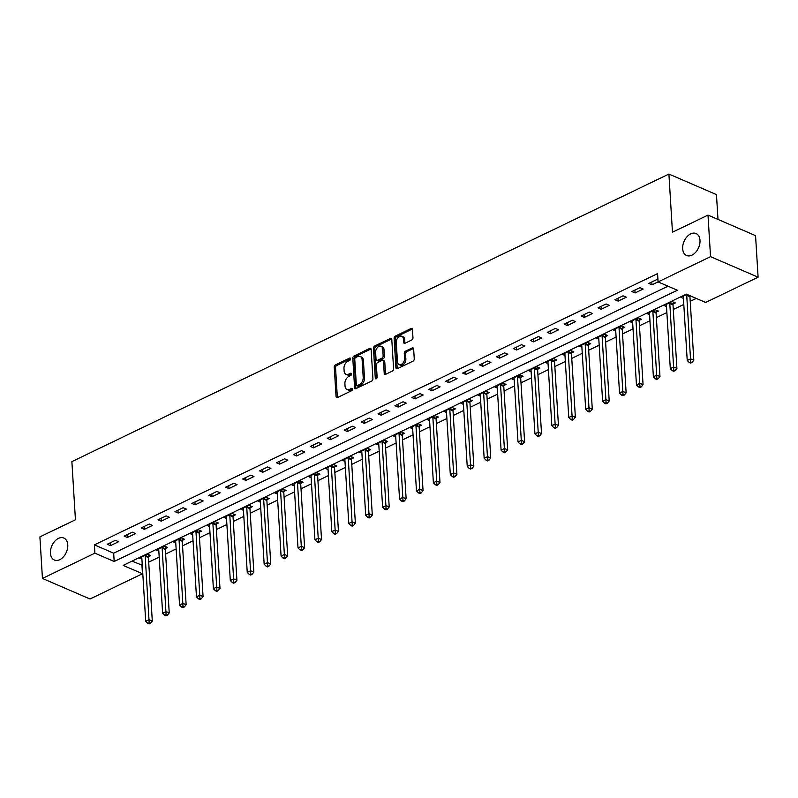 <?xml version="1.0" encoding="UTF-8"?>
<svg xmlns="http://www.w3.org/2000/svg" width="798" height="798" viewBox="0 0 798 798"><rect width="100%" height="100%" fill="white"/><g stroke="black" fill="none" stroke-linecap="round" stroke-linejoin="round"><path stroke-width="1.2" d="M350.601 358.801A1.287 0.848 -66.6 0 0 349.604 358.103L335.479 364.905A1.835 1.217 -66.6 0 0 334.252 367.18L336.048 396.536A1.835 1.217 -66.6 0 0 336.646 397.584A1.835 1.217 -66.6 0 0 337.474 397.534L351.599 390.731A1.287 0.848 -66.6 0 0 351.459 388.446L349.624 389.324A5.875 3.89 -66.6 0 1 346.98 389.494A5.875 3.89 -66.6 0 1 345.055 386.152L344.906 383.708A5.875 3.89 -66.6 0 1 348.836 376.437L350.671 375.559A1.287 0.848 -66.6 0 0 350.531 373.274L348.696 374.152A5.875 3.89 -66.6 0 1 346.053 374.332A5.875 3.89 -66.6 0 1 344.128 370.98L343.978 368.536A5.875 3.89 -66.6 0 1 347.908 361.275L349.743 360.387A1.287 0.848 -66.6 0 0 350.601 358.801L336.766 365.464A1.835 1.217 -66.6 0 0 335.539 367.728L337.335 397.095A1.835 1.217 -66.6 0 0 337.424 397.554M682.669 248.687A11.97 7.93 -66.6 0 0 686.589 255.5A11.97 7.93 -66.6 0 0 695.756 252.198A11.97 7.93 -66.6 0 0 699.996 240.338A11.97 7.93 -66.6 0 0 696.075 233.535A11.97 7.93 -66.6 0 0 686.908 236.826A11.97 7.93 -66.6 0 0 682.669 248.687M50.444 553.204A11.97 7.93 -66.6 0 0 54.364 560.016A11.97 7.93 -66.6 0 0 63.531 556.715A11.97 7.93 -66.6 0 0 67.77 544.854A11.97 7.93 -66.6 0 0 63.85 538.052A11.97 7.93 -66.6 0 0 54.683 541.343A11.97 7.93 -66.6 0 0 50.444 553.204M411.728 340.018A1.835 1.217 -66.6 0 0 412.955 337.744L412.456 329.514A1.835 1.217 -66.6 0 0 411.858 328.467A1.835 1.217 -66.6 0 0 411.03 328.517L395.349 336.068A1.835 1.217 -66.6 0 0 394.112 338.342L395.908 367.708A1.835 1.217 -66.6 0 0 396.516 368.746A1.835 1.217 -66.6 0 0 397.344 368.696L413.025 361.145A1.835 1.217 -66.6 0 0 414.252 358.871L413.643 348.926A1.835 1.217 -66.6 0 0 413.045 347.878A1.835 1.217 -66.6 0 0 412.217 347.928L405.504 351.16A1.835 1.217 -66.6 0 0 404.277 353.434L404.576 358.372A4.908 3.252 -66.6 0 1 402.83 363.23A4.908 3.252 -66.6 0 1 399.07 364.586A4.908 3.252 -66.6 0 1 397.464 361.793L396.287 342.462A4.908 3.252 -66.6 0 1 398.022 337.594A4.908 3.252 -66.6 0 1 401.783 336.247A4.908 3.252 -66.6 0 1 403.389 339.04L403.589 342.262A1.835 1.217 -66.6 0 0 404.187 343.31A1.835 1.217 -66.6 0 0 405.015 343.25L411.728 340.018M42.444 578.44L39.9 536.894L75.441 519.777L71.88 461.613L668.904 174.054L672.465 232.218L707.996 215.101L710.539 256.647L758.1 277.195L705.641 302.462L686.36 294.133L123.181 565.393L142.463 573.722L90.004 598.989L42.444 578.44L94.902 553.174L114.184 561.503L677.362 290.243L658.081 281.913L710.539 256.647M657.961 279.958L656.914 279.509L648.784 283.42L651.996 284.806L658.081 281.874L657.572 273.604L94.393 544.864L94.902 553.174M371.13 349.414A1.835 1.217 -66.6 0 0 370.521 348.367A1.835 1.217 -66.6 0 0 369.693 348.427L354.023 355.978A1.835 1.217 -66.6 0 0 352.786 358.252L354.581 387.609A1.835 1.217 -66.6 0 0 355.19 388.656A1.835 1.217 -66.6 0 0 356.018 388.606L371.698 381.045A1.835 1.217 -66.6 0 0 372.925 378.781L371.13 349.414M374.681 346.023L390.362 338.472A1.835 1.217 -66.6 0 1 391.19 338.422A1.835 1.217 -66.6 0 1 391.788 339.459L393.584 368.826A1.835 1.217 -66.6 0 1 392.357 371.1L385.643 374.332A1.835 1.217 -66.6 0 1 384.816 374.382A1.835 1.217 -66.6 0 1 384.217 373.334L383.489 361.434A1.835 1.217 -66.6 0 0 382.89 360.387A1.835 1.217 -66.6 0 0 382.062 360.437L377.614 362.581A1.835 1.217 -66.6 0 0 376.377 364.856L377.135 377.255A1.287 0.848 -66.6 0 1 375.279 378.142L373.454 348.297A1.835 1.217 -66.6 0 1 374.681 346.023L375.968 346.581L391.648 339.03L390.362 338.472M94.393 544.864L113.675 553.194L667.996 286.203M110.483 545.633L118.603 541.722L115.391 540.336L107.271 544.246L110.483 545.633L110.304 542.78M127.401 537.483L135.53 533.573L132.308 532.186L124.189 536.096L127.401 537.483L127.231 534.63M144.328 529.333L152.448 525.423L149.236 524.027L141.116 527.947L144.328 529.333L144.149 526.481M161.246 521.184L169.376 517.274L166.154 515.877L158.034 519.797L161.246 521.184L161.076 518.331M178.173 513.034L186.293 509.114L183.081 507.728L174.962 511.638L178.173 513.034L177.994 510.181M195.091 504.875L203.221 500.964L199.999 499.578L191.879 503.488L195.091 504.875L194.921 502.032M212.019 496.725L220.138 492.815L216.926 491.428L208.807 495.339L212.019 496.725L211.839 493.872M228.936 488.576L237.056 484.665L233.844 483.279L225.724 487.189L228.936 488.576L228.767 485.723M245.864 480.426L253.983 476.516L250.772 475.129L242.652 479.039L245.864 480.426L245.684 477.573M262.781 472.276L270.901 468.366L267.689 466.98L259.569 470.89L262.781 472.276L262.612 469.424M279.709 464.127L287.829 460.217L284.617 458.82L276.487 462.74L279.709 464.127L279.529 461.274M296.627 455.977L304.746 452.057L301.534 450.671L293.415 454.591L296.627 455.977L296.457 453.124M313.554 447.828L321.674 443.907L318.462 442.521L310.332 446.431L313.554 447.828L313.375 444.975M330.472 439.668L338.591 435.758L335.379 434.371L327.26 438.282L330.472 439.668L330.302 436.825M347.399 431.519L355.519 427.608L352.307 426.222L344.177 430.132L347.399 431.519L347.22 428.666M364.317 423.369L372.437 419.459L369.225 418.072L361.105 421.982L364.317 423.369L364.147 420.516M381.245 415.219L389.364 411.309L386.152 409.923L378.023 413.833L381.245 415.219L381.065 412.366M398.162 407.07L406.282 403.16L403.07 401.773L394.95 405.683L398.162 407.07L397.993 404.217M415.09 398.92L423.209 395.01L419.997 393.614L411.868 397.534L415.09 398.92L414.91 396.067M432.007 390.771L440.127 386.85L436.915 385.464L428.795 389.374L432.007 390.771L431.838 387.918M448.935 382.621L457.055 378.701L453.843 377.314L445.713 381.225L448.935 382.621L448.755 379.768M465.852 374.462L473.972 370.551L470.76 369.165L462.641 373.075L465.852 374.462L465.683 371.609M482.78 366.312L490.9 362.402L487.688 361.015L479.558 364.925L482.78 366.312L482.6 363.459M499.698 358.162L507.817 354.252L504.605 352.866L496.486 356.776L499.698 358.162L499.528 355.31M516.625 350.013L524.745 346.103L521.533 344.716L513.403 348.626L516.625 350.013L516.446 347.16M533.543 341.863L541.662 337.953L538.451 336.566L530.331 340.477L533.543 341.863L533.373 339.01M550.46 333.714L558.59 329.803L555.378 328.407L547.248 332.327L550.46 333.714L550.291 330.861M567.388 325.564L575.508 321.644L572.296 320.257L564.176 324.168L567.388 325.564L567.208 322.711M584.306 317.414L592.435 313.494L589.223 312.108L581.094 316.018L584.306 317.414L584.136 314.562M601.233 309.255L609.353 305.345L606.141 303.958L598.021 307.868L601.233 309.255L601.054 306.402M618.151 301.105L626.28 297.195L623.068 295.809L614.939 299.719L618.151 301.105L617.981 298.252M635.078 292.956L643.198 289.046L639.986 287.659L631.866 291.569L635.078 292.956L634.899 290.103M132.029 561.134L142.273 565.263M148.697 562.161L159.201 557.114M165.625 554.011L176.119 548.954M182.543 545.862L193.046 540.805M199.47 537.712L209.964 532.655M216.388 529.563L226.891 524.505M233.315 521.413L243.809 516.356M250.233 513.264L260.737 508.206M267.16 505.114L277.654 500.057M284.078 496.954L294.582 491.897M301.006 488.805L311.499 483.748M317.923 480.655L328.427 475.598M334.851 472.506L345.344 467.448M351.768 464.356L362.272 459.299M368.696 456.207L379.19 451.149M385.614 448.057L396.117 443M402.541 439.907L413.035 434.85M419.459 431.748L429.962 426.691M436.386 423.598L446.88 418.541M453.304 415.449L463.808 410.391M470.231 407.299L480.725 402.242M487.149 399.15L497.653 394.092M504.077 391L514.57 385.943M520.994 382.85L531.498 377.793M537.922 374.701L548.416 369.644M554.839 366.541L565.343 361.484M571.767 358.392L582.261 353.334M588.685 350.242L599.188 345.185M605.612 342.093L616.106 337.035M622.53 333.943L633.033 328.886M639.447 325.793L649.951 320.736M656.375 317.644L666.879 312.587M673.293 309.484L683.796 304.437M690.22 301.335L696.275 298.422M148.538 556.665L150.742 555.608L147.52 554.221L139.401 558.131L141.904 559.208M165.455 548.515L167.66 547.458L164.448 546.061L156.328 549.982L158.832 551.059M182.383 540.366L184.587 539.308L181.365 537.912L173.246 541.832L175.75 542.909M199.301 532.216L201.505 531.149L198.293 529.762L190.173 533.672L192.677 534.76M216.228 524.067L218.433 522.999L215.211 521.613L207.091 525.523L209.595 526.61M233.146 515.907L235.35 514.85L232.138 513.463L224.019 517.373L226.522 518.461M250.073 507.757L252.278 506.7L249.056 505.314L240.936 509.224L243.44 510.311M266.991 499.608L269.195 498.551L265.983 497.164L257.864 501.074L260.367 502.151M283.918 491.458L286.113 490.401L282.901 489.014L274.781 492.925L277.285 494.002M300.836 483.309L303.041 482.251L299.829 480.855L291.709 484.775L294.213 485.852M317.764 475.159L319.958 474.102L316.746 472.705L308.627 476.625L311.13 477.703M334.681 467.01L336.886 465.942L333.674 464.556L325.544 468.466L328.058 469.553M351.609 458.86L353.803 457.793L350.591 456.406L342.472 460.316L344.975 461.404M368.526 450.7L370.731 449.643L367.519 448.257L359.389 452.167L361.903 453.254M385.454 442.551L387.648 441.494L384.437 440.107L376.317 444.017L378.821 445.104M402.372 434.401L404.576 433.344L401.364 431.957L393.234 435.868L395.748 436.945M419.299 426.252L421.494 425.194L418.282 423.808L410.162 427.718L412.666 428.795M436.217 418.102L438.421 417.045L435.209 415.648L427.08 419.568L429.593 420.646M453.144 409.953L455.339 408.885L452.127 407.499L444.007 411.419L446.511 412.496M470.062 401.803L472.266 400.736L469.054 399.349L460.925 403.259L463.439 404.347M486.989 393.653L489.184 392.586L485.972 391.2L477.852 395.11L480.356 396.197M503.907 385.494L506.112 384.437L502.9 383.05L494.77 386.96L497.284 388.047M520.835 377.344L523.029 376.287L519.817 374.9L511.698 378.811L514.201 379.898M537.752 369.195L539.957 368.137L536.745 366.751L528.615 370.661L531.129 371.738M554.68 361.045L556.874 359.988L553.662 358.601L545.543 362.511L548.046 363.589M571.597 352.896L573.802 351.838L570.59 350.442L562.46 354.362L564.964 355.439M588.525 344.746L590.72 343.679L587.508 342.292L579.388 346.202L581.892 347.29M605.443 336.596L607.647 335.529L604.435 334.143L596.305 338.053L598.809 339.14M622.37 328.447L624.565 327.38L621.353 325.993L613.233 329.903L615.737 330.99M639.288 320.287L641.492 319.23L638.28 317.843L630.151 321.754L632.654 322.841M656.205 312.138L658.41 311.08L655.198 309.694L647.078 313.604L649.582 314.681M673.133 303.988L675.337 302.931L672.125 301.544L663.996 305.454L666.5 306.532M683.427 298.382L680.923 297.305L686.958 294.392M717.981 219.42L716.464 194.602L668.904 174.054M707.996 215.101L755.556 235.649L758.1 277.195M141.954 565.413L142.463 573.722M113.675 553.194L114.184 561.503M651.996 284.806L651.826 281.953M346.053 374.332L347.339 374.88A5.875 3.89 -66.6 0 0 349.983 374.711L348.696 374.152M351.529 373.973L349.983 374.711M346.98 389.494L348.267 390.052A5.875 3.89 -66.6 0 0 350.911 389.883L349.624 389.324M352.457 389.135L350.911 389.883M371.04 348.955A1.835 1.217 -66.6 0 0 370.98 348.985L355.3 356.536A1.835 1.217 -66.6 0 0 354.073 358.801L355.868 388.167A1.835 1.217 -66.6 0 0 355.958 388.626M355.619 357.554A1.287 0.848 -66.6 0 0 354.761 359.15L356.337 384.915A1.287 0.848 -66.6 0 0 357.334 385.614L359.26 384.686A5.875 3.89 -66.6 0 0 363.2 377.414L362.122 359.798A5.875 3.89 -66.6 0 0 360.197 356.457A5.875 3.89 -66.6 0 0 357.544 356.626L355.619 357.554M356.756 385.653L358.043 386.202A1.287 0.848 -66.6 0 0 358.621 386.172L357.334 385.614M360.197 356.457L361.484 357.015A5.875 3.89 -66.6 0 1 363.399 360.357L364.477 377.973A5.875 3.89 -66.6 0 1 360.546 385.244L358.621 386.172M382.89 360.387L384.177 360.945A1.835 1.217 -66.6 0 1 384.776 361.983L385.504 373.893A1.835 1.217 -66.6 0 0 385.594 374.352M376.556 378.651L374.741 348.856L373.454 348.297M382.731 349.075A4.908 3.252 -66.6 0 0 381.125 346.282A4.908 3.252 -66.6 0 0 377.364 347.629A4.908 3.252 -66.6 0 0 375.629 352.497L376.038 359.309A1.835 1.217 -66.6 0 0 376.646 360.357A1.835 1.217 -66.6 0 0 377.474 360.297L381.923 358.152A1.835 1.217 -66.6 0 0 383.15 355.888L382.731 349.075L384.018 349.624A4.908 3.252 -66.6 0 0 382.412 346.831L381.125 346.282M376.646 360.357L377.923 360.905A1.835 1.217 -66.6 0 0 378.751 360.856L377.474 360.297M384.018 349.624L384.437 356.437A1.835 1.217 -66.6 0 1 383.21 358.711L378.751 360.856M375.968 346.581A1.835 1.217 -66.6 0 0 374.741 348.856M401.783 336.247L403.07 336.796A4.908 3.252 -66.6 0 1 404.676 339.599L404.875 342.821A1.835 1.217 -66.6 0 0 404.965 343.28M399.07 364.586L400.357 365.145A4.908 3.252 -66.6 0 0 404.117 363.788A4.908 3.252 -66.6 0 0 405.863 358.92L404.576 358.372M413.554 348.467A1.835 1.217 -66.6 0 0 413.494 348.487L406.79 351.719A1.835 1.217 -66.6 0 0 405.554 353.993L405.863 358.92M412.366 329.055A1.835 1.217 -66.6 0 0 412.307 329.075L396.626 336.626A1.835 1.217 -66.6 0 0 395.399 338.901L397.195 368.257A1.835 1.217 -66.6 0 0 397.284 368.716M141.605 557.064L141.685 557.243A1.865 1.237 113.4 0 1 141.825 557.822L145.705 621.303L149.086 619.667L152.298 621.063L148.418 557.573A1.865 1.237 113.4 0 1 148.478 556.914L148.957 554.839M149.166 622.739L147.82 623.388L149.106 623.946L150.453 623.288L149.166 622.739L145.206 556.186A1.865 1.237 113.4 0 1 145.266 555.518L145.326 555.278M147.82 623.388L145.705 621.303M152.298 621.063L150.453 623.288M158.523 548.914L158.612 549.094A1.865 1.237 113.4 0 1 158.742 549.672L162.622 613.153L166.014 611.517L169.226 612.904L165.346 549.423A1.865 1.237 113.4 0 1 165.405 548.755L165.884 546.69M166.094 614.59L164.737 615.238L166.024 615.797L167.381 615.138L166.094 614.59L162.134 548.036A1.865 1.237 113.4 0 1 162.194 547.368L162.243 547.129M164.737 615.238L162.622 613.153M169.226 612.904L167.381 615.138M175.45 540.765L175.53 540.944A1.865 1.237 113.4 0 1 175.67 541.513L179.55 605.004L182.932 603.368L186.143 604.754L182.263 541.273A1.865 1.237 113.4 0 1 182.323 540.605L182.802 538.53M183.011 606.44L181.665 607.088L182.942 607.647L184.298 606.989L183.011 606.44L179.051 539.887A1.865 1.237 113.4 0 1 179.111 539.219L179.171 538.979M181.665 607.088L179.55 605.004M186.143 604.754L184.298 606.989M192.368 532.615L192.458 532.795A1.865 1.237 113.4 0 1 192.587 533.363L196.468 596.844L199.859 595.218L203.071 596.605L199.191 533.124A1.865 1.237 113.4 0 1 199.251 532.456L199.729 530.381M199.939 598.281L198.582 598.939L199.869 599.488L201.226 598.839L199.939 598.281L195.969 531.737A1.865 1.237 113.4 0 1 196.029 531.069L196.089 530.83M198.582 598.939L196.468 596.844M203.071 596.605L201.226 598.839M209.295 524.466L209.375 524.645A1.865 1.237 113.4 0 1 209.515 525.214L213.395 588.695L216.777 587.069L219.989 588.455L216.108 524.974A1.865 1.237 113.4 0 1 216.168 524.306L216.647 522.231M216.857 590.131L215.51 590.789L216.787 591.338L218.143 590.69L216.857 590.131L212.896 523.588A1.865 1.237 113.4 0 1 212.956 522.919L213.016 522.67M215.51 590.789L213.395 588.695M219.989 588.455L218.143 590.69M226.213 516.316L226.303 516.496A1.865 1.237 113.4 0 1 226.433 517.064L230.313 580.545L233.704 578.919L236.916 580.306L233.036 516.825A1.865 1.237 113.4 0 1 233.096 516.156L233.575 514.082M233.784 581.981L232.427 582.64L233.714 583.188L235.071 582.54L233.784 581.981L229.814 515.438A1.865 1.237 113.4 0 1 229.874 514.77L229.934 514.52M232.427 582.64L230.313 580.545M236.916 580.306L235.071 582.54M243.141 508.166L243.22 508.336A1.865 1.237 113.4 0 1 243.36 508.915L247.24 572.395L250.622 570.77L253.834 572.156L249.954 508.675A1.865 1.237 113.4 0 1 250.013 508.007L250.492 505.932M250.702 573.832L249.355 574.48L250.632 575.039L251.988 574.39L250.702 573.832L246.742 507.289A1.865 1.237 113.4 0 1 246.801 506.62L246.861 506.371M249.355 574.48L247.24 572.395M253.834 572.156L251.988 574.39M260.058 500.017L260.148 500.186A1.865 1.237 113.4 0 1 260.278 500.765L264.158 564.246L267.549 562.62L270.761 564.006L266.881 500.526A1.865 1.237 113.4 0 1 266.941 499.857L267.41 497.782M267.629 565.682L266.273 566.331L267.559 566.889L268.916 566.241L267.629 565.682L263.659 499.129A1.865 1.237 113.4 0 1 263.719 498.461L263.779 498.221M266.273 566.331L264.158 564.246M270.761 564.006L268.916 566.241M276.986 491.857L277.066 492.037A1.865 1.237 113.4 0 1 277.205 492.615L281.086 556.096L284.467 554.46L287.679 555.857L283.799 492.366A1.865 1.237 113.4 0 1 283.859 491.708L284.337 489.633M284.547 557.533L283.2 558.181L284.477 558.74L285.834 558.081L284.547 557.533L280.587 490.979A1.865 1.237 113.4 0 1 280.647 490.311L280.706 490.072M283.2 558.181L281.086 556.096M287.679 555.857L285.834 558.081M293.903 483.708L293.993 483.887A1.865 1.237 113.4 0 1 294.123 484.466L298.003 547.947L301.395 546.311L304.607 547.697L300.726 484.216A1.865 1.237 113.4 0 1 300.786 483.548L301.255 481.483M301.474 549.383L300.118 550.031L301.405 550.59L302.761 549.932L301.474 549.383L297.504 482.83A1.865 1.237 113.4 0 1 297.564 482.162L297.624 481.922M300.118 550.031L298.003 547.947M304.607 547.697L302.761 549.932M310.831 475.558L310.911 475.738A1.865 1.237 113.4 0 1 311.05 476.306L314.931 539.797L318.312 538.161L321.524 539.548L317.644 476.067A1.865 1.237 113.4 0 1 317.704 475.399L318.183 473.324M318.392 541.234L317.045 541.882L318.322 542.44L319.679 541.782L318.392 541.234L314.432 474.68A1.865 1.237 113.4 0 1 314.492 474.012L314.552 473.773M317.045 541.882L314.931 539.797M321.524 539.548L319.679 541.782M327.749 467.409L327.828 467.588A1.865 1.237 113.4 0 1 327.968 468.157L331.848 531.638L335.24 530.012L338.452 531.398L334.571 467.917A1.865 1.237 113.4 0 1 334.631 467.249L335.1 465.174M335.32 533.074L333.963 533.732L335.25 534.281L336.606 533.633L335.32 533.074L331.35 466.531A1.865 1.237 113.4 0 1 331.409 465.862L331.469 465.623M333.963 533.732L331.848 531.638M338.452 531.398L336.606 533.633M344.676 459.259L344.756 459.439A1.865 1.237 113.4 0 1 344.896 460.007L348.776 523.488L352.157 521.862L355.369 523.249L351.489 459.768A1.865 1.237 113.4 0 1 351.549 459.099L352.028 457.025M352.237 524.924L350.891 525.583L352.167 526.131L353.524 525.483L352.237 524.924L348.277 458.381A1.865 1.237 113.4 0 1 348.337 457.713L348.397 457.463M350.891 525.583L348.776 523.488M355.369 523.249L353.524 525.483M361.594 451.109L361.674 451.289A1.865 1.237 113.4 0 1 361.813 451.858L365.693 515.338L369.085 513.712L372.297 515.099L368.417 451.618A1.865 1.237 113.4 0 1 368.476 450.95L368.945 448.875M369.165 516.775L367.808 517.423L369.095 517.982L370.452 517.333L369.165 516.775L365.195 450.232A1.865 1.237 113.4 0 1 365.255 449.563L365.314 449.314M367.808 517.423L365.693 515.338M372.297 515.099L370.452 517.333M378.521 442.96L378.601 443.129A1.865 1.237 113.4 0 1 378.741 443.708L382.621 507.189L386.003 505.563L389.215 506.949L385.334 443.469A1.865 1.237 113.4 0 1 385.394 442.8L385.873 440.725M386.082 508.625L384.726 509.274L386.013 509.832L387.369 509.184L386.082 508.625L382.122 442.082A1.865 1.237 113.4 0 1 382.182 441.414L382.242 441.164M384.726 509.274L382.621 507.189M389.215 506.949L387.369 509.184M395.439 434.81L395.519 434.98A1.865 1.237 113.4 0 1 395.658 435.558L399.539 499.039L402.93 497.403L406.142 498.8L402.262 435.319A1.865 1.237 113.4 0 1 402.322 434.651L402.791 432.576M403.01 500.476L401.653 501.124L402.94 501.683L404.297 501.034L403.01 500.476L399.04 433.922A1.865 1.237 113.4 0 1 399.1 433.254L399.16 433.015M401.653 501.124L399.539 499.039M406.142 498.8L404.297 501.034M412.366 426.651L412.446 426.83A1.865 1.237 113.4 0 1 412.586 427.409L416.466 490.89L419.848 489.254L423.06 490.65L419.179 427.159A1.865 1.237 113.4 0 1 419.239 426.501L419.718 424.426M419.928 492.326L418.571 492.974L419.858 493.533L421.214 492.875L419.928 492.326L415.967 425.773A1.865 1.237 113.4 0 1 416.027 425.105L416.077 424.865M418.571 492.974L416.466 490.89M423.06 490.65L421.214 492.875M429.284 418.501L429.364 418.681A1.865 1.237 113.4 0 1 429.504 419.259L433.384 482.74L436.775 481.104L439.987 482.491L436.097 419.01A1.865 1.237 113.4 0 1 436.157 418.342L436.636 416.267M436.855 484.177L435.499 484.825L436.785 485.384L438.142 484.725L436.855 484.177L432.885 417.623A1.865 1.237 113.4 0 1 432.945 416.955L433.005 416.716M435.499 484.825L433.384 482.74M439.987 482.491L438.142 484.725M446.212 410.352L446.291 410.531A1.865 1.237 113.4 0 1 446.431 411.1L450.311 474.591L453.693 472.955L456.905 474.341L453.025 410.86A1.865 1.237 113.4 0 1 453.084 410.192L453.563 408.117M453.773 476.017L452.416 476.675L453.703 477.234L455.06 476.576L453.773 476.017L449.813 409.474A1.865 1.237 113.4 0 1 449.873 408.805L449.922 408.566M452.416 476.675L450.311 474.591M456.905 474.341L455.06 476.576M463.129 402.202L463.209 402.382A1.865 1.237 113.4 0 1 463.349 402.95L467.229 466.431L470.621 464.805L473.832 466.192L469.942 402.711A1.865 1.237 113.4 0 1 470.002 402.042L470.481 399.968M470.7 467.867L469.344 468.526L470.63 469.074L471.987 468.426L470.7 467.867L466.73 401.324A1.865 1.237 113.4 0 1 466.79 400.656L466.85 400.416M469.344 468.526L467.229 466.431M473.832 466.192L471.987 468.426M480.057 394.052L480.137 394.232A1.865 1.237 113.4 0 1 480.276 394.801L484.157 458.281L487.538 456.656L490.75 458.042L486.87 394.561A1.865 1.237 113.4 0 1 486.93 393.893L487.408 391.818M487.618 459.718L486.261 460.376L487.548 460.925L488.905 460.276L487.618 459.718L483.658 393.175A1.865 1.237 113.4 0 1 483.718 392.506L483.768 392.257M486.261 460.376L484.157 458.281M490.75 458.042L488.905 460.276M496.974 385.903L497.054 386.082A1.865 1.237 113.4 0 1 497.194 386.651L501.074 450.132L504.466 448.506L507.678 449.892L503.787 386.412A1.865 1.237 113.4 0 1 503.847 385.743L504.326 383.668M504.545 451.568L503.189 452.217L504.476 452.775L505.832 452.127L504.545 451.568L500.575 385.025A1.865 1.237 113.4 0 1 500.635 384.357L500.695 384.107M503.189 452.217L501.074 450.132M507.678 449.892L505.832 452.127M513.902 377.753L513.982 377.923A1.865 1.237 113.4 0 1 514.111 378.501L518.002 441.982L521.383 440.356L524.595 441.743L520.715 378.262A1.865 1.237 113.4 0 1 520.775 377.594L521.254 375.519M521.463 443.419L520.106 444.067L521.393 444.626L522.75 443.977L521.463 443.419L517.503 376.865A1.865 1.237 113.4 0 1 517.563 376.207L517.613 375.958M520.106 444.067L518.002 441.982M524.595 441.743L522.75 443.977M530.82 369.604L530.899 369.773A1.865 1.237 113.4 0 1 531.039 370.352L534.919 433.833L538.311 432.197L541.523 433.593L537.633 370.112A1.865 1.237 113.4 0 1 537.692 369.444L538.171 367.369M538.391 435.269L537.034 435.917L538.321 436.476L539.667 435.828L538.391 435.269L534.421 368.716A1.865 1.237 113.4 0 1 534.48 368.048L534.54 367.808M537.034 435.917L534.919 433.833M541.523 433.593L539.667 435.828M547.747 361.444L547.827 361.624A1.865 1.237 113.4 0 1 547.957 362.202L551.847 425.683L555.228 424.047L558.44 425.444L554.56 361.953A1.865 1.237 113.4 0 1 554.62 361.285L555.099 359.22M555.308 427.12L553.952 427.768L555.238 428.327L556.595 427.668L555.308 427.12L551.348 360.566A1.865 1.237 113.4 0 1 551.408 359.898L551.458 359.659M553.952 427.768L551.847 425.683M558.44 425.444L556.595 427.668M564.665 353.295L564.745 353.474A1.865 1.237 113.4 0 1 564.884 354.053L568.765 417.534L572.156 415.898L575.368 417.284L571.478 353.803A1.865 1.237 113.4 0 1 571.538 353.135L572.016 351.06M572.236 418.97L570.879 419.618L572.166 420.177L573.513 419.519L572.236 418.97L568.266 352.417A1.865 1.237 113.4 0 1 568.326 351.748L568.385 351.509M570.879 419.618L568.765 417.534M575.368 417.284L573.513 419.519M581.592 345.145L581.672 345.325A1.865 1.237 113.4 0 1 581.802 345.893L585.692 409.384L589.074 407.748L592.286 409.135L588.405 345.654A1.865 1.237 113.4 0 1 588.465 344.985L588.944 342.911M589.153 410.81L587.797 411.469L589.084 412.017L590.44 411.369L589.153 410.81L585.193 344.267A1.865 1.237 113.4 0 1 585.253 343.599L585.303 343.359M587.797 411.469L585.692 409.384M592.286 409.135L590.44 411.369M598.51 336.995L598.59 337.175A1.865 1.237 113.4 0 1 598.729 337.744L602.61 401.224L605.991 399.599L609.213 400.985L605.323 337.504A1.865 1.237 113.4 0 1 605.383 336.836L605.862 334.761M606.081 402.661L604.724 403.319L606.011 403.868L607.358 403.219L606.081 402.661L602.111 336.118A1.865 1.237 113.4 0 1 602.171 335.449L602.231 335.2M604.724 403.319L602.61 401.224M609.213 400.985L607.358 403.219M615.438 328.846L615.517 329.025A1.865 1.237 113.4 0 1 615.647 329.594L619.537 393.075L622.919 391.449L626.131 392.835L622.25 329.355A1.865 1.237 113.4 0 1 622.31 328.686L622.789 326.611M622.999 394.511L621.642 395.17L622.929 395.718L624.285 395.07L622.999 394.511L619.039 327.968A1.865 1.237 113.4 0 1 619.098 327.3L619.148 327.05M621.642 395.17L619.537 393.075M626.131 392.835L624.285 395.07M632.355 320.696L632.435 320.876A1.865 1.237 113.4 0 1 632.575 321.444L636.455 384.925L639.836 383.299L643.058 384.686L639.168 321.205A1.865 1.237 113.4 0 1 639.228 320.537L639.707 318.462M639.926 386.362L638.57 387.01L639.856 387.569L641.203 386.92L639.926 386.362L635.956 319.818A1.865 1.237 113.4 0 1 636.016 319.15L636.076 318.901M638.57 387.01L636.455 384.925M643.058 384.686L641.203 386.92M649.283 312.547L649.363 312.716A1.865 1.237 113.4 0 1 649.492 313.295L653.382 376.776L656.764 375.15L659.976 376.536L656.096 313.055A1.865 1.237 113.4 0 1 656.155 312.387L656.634 310.312M656.844 378.212L655.487 378.86L656.774 379.419L658.131 378.771L656.844 378.212L652.884 311.659A1.865 1.237 113.4 0 1 652.944 311.001L652.993 310.751M655.487 378.86L653.382 376.776M659.976 376.536L658.131 378.771M666.2 304.397L666.28 304.567A1.865 1.237 113.4 0 1 666.42 305.145L670.3 368.626L673.682 366.99L676.904 368.387L673.013 304.906A1.865 1.237 113.4 0 1 673.073 304.238L673.552 302.163M673.771 370.063L672.415 370.711L673.702 371.269L675.048 370.611L673.771 370.063L669.801 303.509A1.865 1.237 113.4 0 1 669.861 302.841L669.921 302.602M672.415 370.711L670.3 368.626M676.904 368.387L675.048 370.611M683.128 296.238L683.208 296.417A1.865 1.237 113.4 0 1 683.337 296.996L687.228 360.477L690.609 358.841L693.821 360.227L689.941 296.746A1.865 1.237 113.4 0 1 690.001 296.078L690.08 295.739M690.689 361.913L689.332 362.561L690.619 363.12L691.976 362.462L690.689 361.913L686.729 295.36A1.865 1.237 113.4 0 1 686.789 294.691L686.839 294.452M689.332 362.561L687.228 360.477M693.821 360.227L691.976 362.462M350.551 358.511L349.604 358.103M352.407 388.855L351.459 388.446M351.479 373.683L350.531 373.274M337.335 397.095L336.048 396.536M335.539 367.728L334.252 367.18M336.766 365.464L335.479 364.905M355.868 388.167L354.581 387.609M354.073 358.801L352.786 358.252M355.3 356.536L354.023 355.978M370.98 348.985L369.693 348.427M360.546 385.244L359.26 384.686M364.477 377.973L363.2 377.414M363.399 360.357L362.122 359.798M385.504 373.893L384.217 373.334M384.776 361.983L383.489 361.434M376.516 378.681L375.279 378.142M383.21 358.711L381.923 358.152M384.437 356.437L383.15 355.888M404.875 342.821L403.589 342.262M404.676 339.599L403.389 339.04M405.554 353.993L404.277 353.434M406.79 351.719L405.504 351.16M413.494 348.487L412.217 347.928M397.195 368.257L395.908 367.708M395.399 338.901L394.112 338.342M396.626 336.626L395.349 336.068M412.307 329.075L411.03 328.517M148.418 557.573L145.206 556.186M148.478 556.914L145.266 555.518M165.346 549.423L162.134 548.036M165.405 548.755L162.194 547.368M182.263 541.273L179.051 539.887M182.323 540.605L179.111 539.219M199.191 533.124L195.969 531.737M199.251 532.456L196.029 531.069M216.108 524.974L212.896 523.588M216.168 524.306L212.956 522.919M233.036 516.825L229.814 515.438M233.096 516.156L229.874 514.77M249.954 508.675L246.742 507.289M250.013 508.007L246.801 506.62M266.881 500.526L263.659 499.129M266.941 499.857L263.719 498.461M283.799 492.366L280.587 490.979M283.859 491.708L280.647 490.311M300.726 484.216L297.504 482.83M300.786 483.548L297.564 482.162M317.644 476.067L314.432 474.68M317.704 475.399L314.492 474.012M334.571 467.917L331.35 466.531M334.631 467.249L331.409 465.862M351.489 459.768L348.277 458.381M351.549 459.099L348.337 457.713M368.417 451.618L365.195 450.232M368.476 450.95L365.255 449.563M385.334 443.469L382.122 442.082M385.394 442.8L382.182 441.414M402.262 435.319L399.04 433.922M402.322 434.651L399.1 433.254M419.179 427.159L415.967 425.773M419.239 426.501L416.027 425.105M436.097 419.01L432.885 417.623M436.157 418.342L432.945 416.955M453.025 410.86L449.813 409.474M453.084 410.192L449.873 408.805M469.942 402.711L466.73 401.324M470.002 402.042L466.79 400.656M486.87 394.561L483.658 393.175M486.93 393.893L483.718 392.506M503.787 386.412L500.575 385.025M503.847 385.743L500.635 384.357M520.715 378.262L517.503 376.865M520.775 377.594L517.563 376.207M537.633 370.112L534.421 368.716M537.692 369.444L534.48 368.048M554.56 361.953L551.348 360.566M554.62 361.285L551.408 359.898M571.478 353.803L568.266 352.417M571.538 353.135L568.326 351.748M588.405 345.654L585.193 344.267M588.465 344.985L585.253 343.599M605.323 337.504L602.111 336.118M605.383 336.836L602.171 335.449M622.25 329.355L619.039 327.968M622.31 328.686L619.098 327.3M639.168 321.205L635.956 319.818M639.228 320.537L636.016 319.15M656.096 313.055L652.884 311.659M656.155 312.387L652.944 311.001M673.013 304.906L669.801 303.509M673.073 304.238L669.861 302.841M689.941 296.746L686.729 295.36M690.001 296.078L686.789 294.691"/></g></svg>
